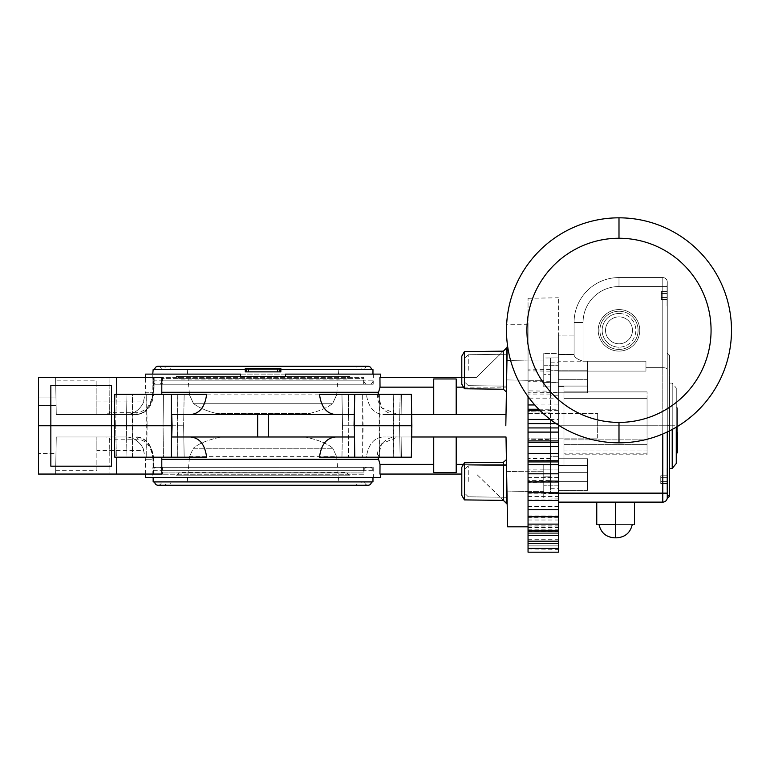 <?xml version="1.0" encoding="UTF-8"?>
<svg xmlns="http://www.w3.org/2000/svg" width="770" height="770" viewBox="0 0 770 770"><rect width="100%" height="100%" fill="white"/><g stroke="black" fill="none" stroke-linecap="round" stroke-linejoin="round"><path stroke-width="0.58" stroke-dasharray="3.85 2.89" d="M660.766 477.718L660.766 475.773L660.766 477.718L667.051 477.718L667.051 475.773L667.051 483.55L667.051 475.773L667.051 483.55L660.766 483.55L660.766 477.718L667.051 477.718L667.051 481.606L667.051 475.773L667.051 477.718L660.766 477.718L660.766 475.773L660.766 477.718L667.051 477.718L660.766 477.718L660.766 483.55L660.766 477.718L660.766 481.606L667.051 481.606L667.051 483.55L660.766 483.55L660.766 475.773L667.051 475.773L660.766 475.773L660.766 477.718L660.766 475.773L667.051 475.773L660.766 475.773L660.766 477.718L667.051 477.718L660.766 477.718L667.051 477.718L667.051 483.55L667.051 481.606L660.766 481.606L667.051 481.606L660.766 481.606L667.051 481.606L660.766 481.606L660.766 483.55L667.051 483.55L667.051 481.606L660.766 481.606L660.766 477.718L660.766 483.55L660.766 481.606L660.766 483.55L667.051 483.55L667.051 481.606L660.766 481.606L660.766 477.718M563.977 425.762L563.977 398.629L647.06 398.629L563.977 398.629L563.977 425.762L647.06 425.762L563.977 425.762L563.977 454.8L563.977 391.892L563.977 454.8L563.977 450.036L647.06 450.036L647.06 454.8L647.06 439.872L563.977 439.872L647.06 439.872L647.06 398.629L647.06 454.8L563.977 454.8L647.06 454.8L647.06 444.637L563.977 444.637L647.06 444.637L647.06 425.762L563.977 425.762L647.06 425.762L647.06 398.629L563.977 398.629L563.977 391.892L647.06 391.892L647.06 450.036L563.977 450.036L563.977 453.838L563.977 425.762M550.502 480.374L550.502 425.762L550.502 456.321L558.365 456.312L558.365 425.762L558.365 502.117L662.787 502.117L662.787 493.137L558.365 493.137L558.365 502.117L662.787 502.117L662.787 493.137L558.365 493.137L558.365 500.452L558.365 354.469L574.083 354.498L558.365 354.469L558.365 371.092L558.365 354.469L574.083 354.469L558.365 354.469L574.083 354.469L574.083 354.97L574.083 322.466L574.083 354.97L574.083 335.941L574.083 354.498L558.365 354.469L574.083 354.97L574.083 335.941L558.365 335.941L558.365 354.498L574.083 354.498L574.083 335.941L558.365 335.941L558.365 371.092L645.943 371.092L645.943 361.226L583.063 361.226L645.943 361.226L645.943 367.646L662.787 367.646L645.943 367.646L645.943 371.092L645.943 367.646L662.787 367.646C665.578 367.771 667.07 368.329 667.272 369.321L667.272 497.622L667.272 352.785L667.272 425.695L669.525 425.695L669.525 430.853L669.525 425.695L667.272 425.695L667.272 352.785L667.272 425.839L669.525 425.839L669.525 355.028L669.525 495.418L669.525 425.839L667.272 425.839L667.272 497.622A4.495 4.495 0 0 1 667.272 497.632L667.272 369.321L667.272 425.762L662.787 425.762L662.787 367.646C665.578 367.771 667.07 368.329 667.272 369.321L667.272 282.051A4.495 4.495 0 0 0 662.787 277.556L618.993 277.556L662.787 277.556L662.787 367.646L662.787 286.536L667.272 286.536L662.787 286.536L662.787 277.556L662.787 286.536L618.993 286.536A35.93 35.93 0 0 0 583.063 322.466L574.083 322.466A44.91 44.91 0 0 1 618.993 277.556A44.91 44.91 0 0 0 574.083 322.466A44.91 44.91 0 0 1 618.993 277.556L618.993 286.536L662.787 286.536L618.993 286.536L618.993 277.556L618.993 286.536L662.787 286.536L662.787 277.556A4.495 4.495 0 0 1 667.272 282.051L667.272 425.762L662.787 425.762L662.787 286.536L667.272 286.536L662.787 286.536L662.787 425.762L558.365 425.762L558.365 371.092L558.365 425.762L558.365 371.092L645.943 371.092L645.943 361.226L645.943 367.646L662.787 367.646C665.578 367.771 667.07 368.329 667.272 369.321C667.07 368.329 665.578 367.771 662.787 367.646L662.787 425.762L558.365 425.762L558.365 456.312L550.502 456.321L550.502 425.762L550.502 480.374L528.047 480.682L528.047 482.434L528.047 425.762L528.047 526.815L528.047 324.709L528.047 552.157M615.625 524.572L615.625 537.826L616.722 537.826L615.625 537.826L615.625 524.572L632.247 524.572L615.625 524.572L615.625 537.826L615.625 524.572L599.012 524.572L634.49 524.572L615.625 524.572C636.973 524.572 636.973 524.572 615.625 524.572C594.276 524.572 594.276 524.572 615.625 524.572L615.625 502.117C591.399 502.117 591.399 502.117 615.625 502.117C639.86 502.117 639.86 502.117 615.625 502.117C591.399 502.117 591.399 502.117 615.625 502.117C639.86 502.117 639.86 502.117 615.625 502.117L615.625 524.572L634.49 524.572L596.76 524.572L615.625 524.572L615.625 502.117L634.49 502.117L615.625 502.117L615.625 524.572L599.012 524.572L615.625 524.572C636.973 524.572 636.973 524.572 615.625 524.572C594.276 524.572 594.276 524.572 615.625 524.572L615.625 537.826L614.527 537.826L615.625 537.826L615.625 502.117L596.76 502.117L634.49 502.117L615.625 502.117L615.625 524.572L596.76 524.572L615.625 524.572M574.083 354.97C574.526 357.347 577.519 359.436 583.063 361.226L583.063 322.466A35.93 35.93 0 0 1 618.993 286.536A35.93 35.93 0 0 0 583.063 322.466L583.063 361.226L645.943 361.226L645.943 371.092L558.365 371.092L645.943 371.092L645.943 361.226L583.063 361.226L583.063 322.466A35.93 35.93 0 0 1 618.993 286.536L618.993 277.556L662.787 277.556A4.495 4.495 0 0 1 667.272 282.051L667.272 286.536L667.272 282.051A4.495 4.495 0 0 0 662.787 277.556L618.993 277.556A44.91 44.91 0 0 0 574.083 322.466L583.063 322.466L574.083 322.466L574.083 354.97C574.526 357.347 577.519 359.436 583.063 361.226L583.063 322.466L574.083 322.466L574.083 354.97C574.526 357.347 577.519 359.436 583.063 361.226C577.519 359.436 574.526 357.347 574.083 354.97M618.993 311.244A19.086 19.086 0 0 1 638.08 330.33A19.086 19.086 0 0 1 618.993 349.416A19.086 19.086 0 0 1 599.907 330.33A19.086 19.086 0 0 1 618.993 311.244A19.086 19.086 0 0 1 638.08 330.33A19.086 19.086 0 0 1 618.993 349.416A19.086 19.086 0 0 1 599.907 330.33A19.086 19.086 0 0 1 618.993 311.244A19.086 19.086 0 0 1 638.08 330.33A19.086 19.086 0 0 1 618.993 349.416A19.086 19.086 0 0 1 599.907 330.33A19.086 19.086 0 0 1 618.993 311.244A19.086 19.086 0 0 1 638.08 330.33A19.086 19.086 0 0 1 618.993 349.416L618.993 347.174A16.844 16.844 0 0 1 602.15 330.33A16.844 16.844 0 0 1 618.993 313.486L618.993 311.244A19.086 19.086 0 0 0 599.907 330.33A19.086 19.086 0 0 0 618.993 349.416L618.993 347.174A16.844 16.844 0 0 1 602.15 330.33A16.844 16.844 0 0 1 618.993 313.486A16.844 16.844 0 0 1 635.837 330.33A16.844 16.844 0 0 1 618.993 347.174A16.844 16.844 0 0 0 635.837 330.33A16.844 16.844 0 0 0 618.993 313.486L618.993 311.244M618.993 238.257A92.073 92.073 0 0 1 711.066 330.33A92.073 92.073 0 0 1 618.993 422.403L618.993 442.837L618.993 422.403A92.073 92.073 0 0 1 526.921 330.33A92.073 92.073 0 0 1 618.993 238.257A92.073 92.073 0 0 0 526.921 330.33A92.073 92.073 0 0 0 618.993 422.403A92.073 92.073 0 0 0 711.066 330.33A92.073 92.073 0 0 0 618.993 238.257L618.993 217.823L618.993 238.257M618.993 343.805A13.475 13.475 0 0 0 632.468 330.33A13.475 13.475 0 0 0 618.993 316.855A13.475 13.475 0 0 0 605.518 330.33A13.475 13.475 0 0 0 618.993 343.805A13.475 13.475 0 0 1 605.518 330.33A13.475 13.475 0 0 1 618.993 316.855A13.475 13.475 0 0 0 605.518 330.33A13.475 13.475 0 0 0 618.993 343.805A13.475 13.475 0 0 0 632.468 330.33A13.475 13.475 0 0 0 618.993 316.855A13.475 13.475 0 0 1 632.468 330.33A13.475 13.475 0 0 1 618.993 343.805A13.475 13.475 0 0 1 605.518 330.33A13.475 13.475 0 0 1 618.993 316.855A13.475 13.475 0 0 1 632.468 330.33A13.475 13.475 0 0 1 618.993 343.805M667.272 431.951L667.272 425.762L662.787 425.762L662.787 433.962L662.787 425.762L667.272 425.762L667.272 431.951M667.272 295.516C667.272 309.944 667.272 309.944 667.272 295.516C667.272 281.098 667.272 281.098 667.272 295.516C667.272 309.944 667.272 309.944 667.272 295.516C667.272 281.098 667.272 281.098 667.272 295.516L667.272 306.749L667.051 295.516C667.051 309.944 667.051 309.944 667.051 295.516C667.051 281.098 667.051 281.098 667.051 295.516L667.272 306.749L667.272 295.516M667.272 479.662C667.272 494.08 667.272 494.08 667.272 479.662C667.272 465.234 667.272 465.234 667.272 479.662C667.272 494.08 667.272 494.08 667.272 479.662C667.272 465.234 667.272 465.234 667.272 479.662L667.272 468.43L667.051 479.662C667.051 494.08 667.051 494.08 667.051 479.662C667.051 465.234 667.051 465.234 667.051 479.662L667.051 468.43L667.272 479.662M598.223 330.33A20.771 20.771 0 0 0 618.993 351.101A20.771 20.771 0 0 0 639.764 330.33A20.771 20.771 0 0 0 618.993 309.559A20.771 20.771 0 0 0 598.223 330.33A20.771 20.771 0 0 1 618.993 309.559A20.771 20.771 0 0 1 639.764 330.33A20.771 20.771 0 0 0 618.993 309.559A20.771 20.771 0 0 0 598.223 330.33A20.771 20.771 0 0 0 618.993 351.101A20.771 20.771 0 0 0 639.764 330.33A20.771 20.771 0 0 1 618.993 351.101A20.771 20.771 0 0 1 598.223 330.33A20.771 20.771 0 0 1 618.993 309.559A20.771 20.771 0 0 1 639.764 330.33A20.771 20.771 0 0 1 618.993 351.101A20.771 20.771 0 0 1 598.223 330.33M662.787 493.137L662.787 425.762L662.787 493.137L667.272 493.137L662.787 493.137M558.365 354.498L558.365 335.941L558.365 354.498M558.365 458.728L558.365 472.203L558.365 458.728L587.558 458.728L587.558 472.203L558.365 472.203L558.365 458.728L587.558 458.728L587.558 472.203L558.365 472.203L558.365 465.465C558.365 456.812 558.365 456.812 558.365 465.465C558.365 474.118 558.365 474.118 558.365 465.465L587.558 465.465L587.558 472.203L587.558 458.728L587.558 465.465L558.365 465.465L558.365 472.203L558.365 458.728L558.365 465.465L587.558 465.465L558.365 465.465L558.365 458.728L587.558 458.728L587.558 472.203L587.558 458.728M558.365 472.356L558.365 490.326L558.365 472.356L587.558 472.356L587.558 490.326L558.365 490.326L558.365 472.356L587.558 472.356L587.558 490.326L558.365 490.326L558.365 481.346C558.365 469.806 558.365 469.806 558.365 481.346C558.365 492.877 558.365 492.877 558.365 481.346L587.558 481.346L587.558 490.326L587.558 472.356L587.558 481.346L558.365 481.346L558.365 472.356L558.365 481.346L587.558 481.346L558.365 481.346L558.365 472.356L587.558 472.356L587.558 490.326L587.558 472.356M558.365 386.068C558.365 394.721 558.365 394.721 558.365 386.068C558.365 377.416 558.365 377.416 558.365 386.068L587.558 386.068L587.558 379.331L587.558 386.068L558.365 386.068L558.365 379.331L558.365 392.806L558.365 379.331L558.365 386.068L587.558 386.068L558.365 386.068L558.365 392.806L558.365 386.068M558.365 370.187C558.365 381.728 558.365 381.728 558.365 370.187C558.365 358.656 558.365 358.656 558.365 370.187L587.558 370.187L587.558 361.207L587.558 370.187L558.365 370.187L558.365 361.207L558.365 379.177L558.365 361.207L558.365 370.187L587.558 370.187L558.365 370.187L558.365 379.177L558.365 370.187M558.365 386.473L558.365 465.061L558.365 386.473L563.977 386.473L563.977 465.061L558.365 465.061L558.365 386.473L558.365 465.061L563.977 465.061L563.977 386.473L563.977 465.061L563.977 386.473L558.365 386.473M669.525 496.506L669.525 495.418A2.243 2.214 0 0 0 667.272 497.622L667.272 497.622A4.495 4.495 0 0 1 667.272 497.632L667.272 497.622A2.243 2.214 0 0 1 669.525 495.418L669.505 495.793M615.625 537.826L616.722 537.826L615.625 537.826M615.625 502.117L596.76 502.117L615.625 502.117M669.525 425.762L669.525 468.43L669.525 383.104L669.525 425.762L672.22 425.762L669.525 425.762L669.525 383.104L669.525 468.43L669.525 425.762L672.22 425.762L672.22 383.104L672.22 425.762L672.22 383.104L672.22 425.762L676.262 425.762L672.22 425.762L676.262 425.762L676.262 388.042L676.262 427.167L676.262 388.042L676.262 425.762L672.22 425.762L672.22 429.448L672.22 425.762L669.525 425.762M676.262 452.885L676.262 407.802L677.379 407.802L677.379 452.885L677.379 407.802L676.262 407.802L676.262 463.492M672.22 468.43L672.22 425.762L672.22 468.43M559.424 425.762L662.787 425.762L559.424 425.762M645.943 361.226L645.943 367.646L645.943 361.226M587.558 386.068L587.558 392.806L587.558 386.068C587.558 394.721 587.558 394.721 587.558 386.068C587.558 377.416 587.558 377.416 587.558 386.068M587.558 370.187L587.558 379.177L587.558 370.187C587.558 381.728 587.558 381.728 587.558 370.187C587.558 358.656 587.558 358.656 587.558 370.187M558.365 392.806L587.558 392.806L587.558 379.331L558.365 379.331L558.365 392.806L587.558 392.806L587.558 379.331L558.365 379.331L558.365 392.806L587.558 392.806L587.558 379.331L587.558 392.806M558.365 379.177L587.558 379.177L587.558 361.207L558.365 361.207L558.365 379.177L587.558 379.177L587.558 361.207L558.365 361.207L558.365 379.177L587.558 379.177L587.558 361.207L587.558 379.177M587.558 465.465C587.558 456.812 587.558 456.812 587.558 465.465C587.558 474.118 587.558 474.118 587.558 465.465M587.558 481.346C587.558 469.806 587.558 469.806 587.558 481.346C587.558 492.877 587.558 492.877 587.558 481.346M647.06 391.892L563.977 391.892L647.06 391.892L563.977 391.892L563.977 398.629L647.06 398.629L647.06 391.892M667.051 293.572L667.051 299.405L667.051 291.628L667.051 299.405L661.44 299.405L661.44 297.461L667.051 297.461L667.051 293.572L667.051 299.405L661.44 299.405L661.44 293.572L667.051 293.572L667.051 291.628L667.051 293.572L661.44 293.572L661.44 291.628L661.44 293.572L667.051 293.572L661.44 293.572L661.44 297.461L667.051 297.461L667.051 299.405L667.051 297.461L661.44 297.461L667.051 297.461L661.44 297.461L661.44 299.405L667.051 299.405L667.051 293.572L661.44 293.572L661.44 297.461L667.051 297.461L661.44 297.461L661.44 291.628L667.051 291.628L661.44 291.628L661.44 293.572L661.44 291.628L667.051 291.628L661.44 291.628L661.44 293.572L667.051 293.572M661.44 297.461L661.44 299.405L661.44 297.461L661.44 299.405L667.051 299.405L667.051 297.461L661.44 297.461L661.44 291.628L661.44 297.461M667.051 295.516L667.051 306.749L667.051 295.516C667.051 309.944 667.051 309.944 667.051 295.516C667.051 281.098 667.051 281.098 667.051 295.516M667.051 479.662L667.051 490.894L667.051 479.662C667.051 494.08 667.051 494.08 667.051 479.662C667.051 465.234 667.051 465.234 667.051 479.662M464.945 481.394L464.945 469.248L464.945 481.394M464.416 499.903L461.798 495.379L461.798 467.303L464.416 462.78L464.416 499.903L464.416 462.78L464.416 499.903L503.349 500.385L503.349 462.298L503.349 500.385L503.349 462.298L506.41 459.603L506.487 464.377L456.186 464.377L456.186 472.578L433.731 472.578L433.731 464.377L380.014 464.377L378.465 459.257C374.336 452.279 382.815 435.945 397.628 436.994L433.731 436.994L433.731 472.578L433.731 436.994L397.628 436.994L381.641 443.78L378.003 457.207M464.945 370.245L464.945 358.098L464.945 370.245M464.416 351.63L464.416 388.754L461.798 384.22L461.798 356.154L464.416 351.63L464.416 388.754L464.416 351.63L503.349 351.149L503.349 370.187L503.349 351.149L506.708 348.184L506.708 374.307M550.502 460.373L528.047 460.643L528.047 439.766L550.502 439.381L528.047 439.766L528.047 369.1L528.047 390.891L550.502 391.16L550.502 369.485L550.502 425.762L550.502 391.16M558.365 548.846L558.365 531.666L558.365 548.846L528.047 548.846L558.365 548.846M558.365 552.157L558.365 297.769L558.365 392.633L528.047 392.777L528.047 298.298L528.047 425.762L528.047 411.767L550.502 412.152L528.047 411.767L528.047 390.891M558.365 392.633L558.365 425.098M348.377 457.207L400.121 457.207L341.957 457.207L348.377 457.207L348.772 425.762L342.506 425.762L399.572 425.762L363.065 425.762L393.306 425.762L393.701 394.327L400.121 394.327L362.67 394.327L400.121 394.327L379.408 394.327L393.701 394.327L393.701 457.207L393.306 425.762L379.023 425.762L379.408 394.327L348.377 394.327L379.408 394.327L379.408 457.207L379.023 425.762L342.506 425.762L363.065 425.762L362.67 457.207L362.67 394.327L341.957 394.327L362.67 394.327L363.065 425.762L348.772 425.762L348.377 457.207M132.815 425.762L163.067 425.762L126.549 425.762L132.815 425.762L126.549 425.762L132.815 425.762L132.43 457.207L126.001 457.207L177.745 457.207L132.43 457.207L163.452 457.207L132.43 457.207L132.43 394.327L126.001 394.327L163.452 394.327L126.001 394.327L146.714 394.327L132.43 394.327L132.815 425.762L183.616 425.762L163.067 425.762L163.452 394.327L184.165 394.327L146.714 394.327L184.165 394.327L163.452 394.327L163.067 425.762L163.452 457.207L184.165 457.207L163.452 457.207L163.067 425.762L177.36 425.762L177.745 394.327L177.745 457.207L184.165 457.207L177.745 457.207L177.36 425.762L132.815 425.762M161.69 394.327L114.807 394.327L116.386 394.327L115.644 425.762L116.386 394.327L161.69 394.327L161.71 377.483L38.5 377.483L55.623 377.483L38.5 377.483L38.5 474.05L38.5 445.974L38.5 474.05L38.5 445.974L38.5 474.05L161.806 474.05M116.732 474.05L116.857 457.207L114.807 457.207L114.258 425.762L115.644 425.762L114.258 425.762L115.644 425.762L116.386 457.207L114.807 457.207L206.62 457.207C205.013 444.637 199.661 437.899 190.575 436.994L263.061 436.994L171.7 436.994L171.7 414.539L190.575 414.539C199.661 413.634 205.013 406.897 206.62 394.327L114.807 394.327L114.258 425.762L171.758 425.762L171.373 457.207M372.969 374.114L372.969 380.852A3.369 3.369 0 0 1 369.6 384.22L156.522 384.22L369.6 384.22A3.369 3.369 -90 0 0 372.969 380.852L153.153 380.852A3.369 3.369 0 0 0 156.522 384.22A3.369 3.369 90 0 1 153.153 380.852L153.153 374.114L373.383 374.114L285.516 374.114L285.516 375.24M161.71 474.05L161.69 457.207L206.62 457.207L116.386 457.207L115.644 425.762L38.5 425.762M190.575 436.994L335.547 436.994C326.461 437.899 321.119 444.637 319.502 457.207L366.366 457.207C368.291 444.637 373.797 437.899 382.902 436.994C373.797 437.899 368.291 444.637 366.366 457.207L319.502 457.207L411.324 457.207L411.45 414.539L401.863 414.539L411.45 414.539L411.45 436.994L382.902 436.994L411.45 436.994L411.873 425.762L354.364 425.762L354.758 394.327L319.502 394.327L366.366 394.327C368.291 406.897 373.797 413.634 382.902 414.539L401.863 414.539L382.902 414.539C373.797 413.634 368.291 406.897 366.366 394.327L319.502 394.327C321.119 406.897 326.461 413.634 335.547 414.539L190.575 414.539M335.547 436.994L263.061 436.994L354.431 436.994L354.431 414.539L263.061 414.539L335.547 414.539M411.873 425.762L411.324 394.327L354.758 394.327M145.588 474.05L145.463 459.257L143.586 450.469L96.885 450.469L96.885 436.994L96.885 470.682L55.681 470.682L56.268 436.994L55.623 474.05L38.5 474.05L109.918 474.05L38.5 474.05L55.623 474.05L56.268 436.994L55.681 470.682M109.648 436.994L124.74 436.994C139.178 436.407 144.981 451.509 143.586 450.469C144.972 451.47 139.149 436.397 124.74 436.994L56.268 436.994L109.648 436.994L109.918 474.05L109.667 439.198L106.53 436.994L56.268 436.994L124.74 436.994C139.178 436.407 144.981 451.509 143.586 450.469C144.972 451.47 139.149 436.397 124.74 436.994L106.53 436.994M96.885 401.064L143.586 401.064L145.463 392.276L153.288 392.276C151.805 406.098 145.925 413.519 135.645 414.539L56.268 414.539L55.681 380.852L96.885 380.852L96.885 414.539L96.885 401.064L96.885 414.539L124.74 414.539C139.178 415.126 144.981 400.025 143.586 401.064C144.972 400.063 139.149 415.136 124.74 414.539L135.645 414.539C140.929 415.059 145.963 411.498 150.737 403.846L153.432 392.286L153.49 377.483L161.71 377.483M55.681 380.852L56.268 414.539L136.8 414.539C146.8 413.538 152.527 406.117 153.99 392.276L154.192 377.483L55.623 377.483L56.268 414.539L96.885 414.539L96.885 380.852M372.969 477.419L372.969 470.682L153.153 470.682A3.369 3.369 90 0 1 156.522 467.313L369.6 467.313A3.369 3.369 0 0 1 372.969 470.682A3.369 3.369 -90 0 0 369.6 467.313L156.522 467.313A3.369 3.369 0 0 0 153.153 470.682L153.153 477.419M153.153 481.905L372.969 481.905M154.712 481.905L371.409 481.905L154.712 481.905M152.922 467.313L373.2 467.313L152.922 467.313L152.749 477.419L373.383 477.419L152.749 477.419M373.2 467.313L373.383 477.419M145.617 477.419L380.505 477.419M153.653 474.05L153.451 459.257C151.979 445.445 146.098 438.024 135.809 436.994C141.228 436.552 146.271 440.122 150.91 447.707L153.605 459.247L145.463 459.257L153.808 459.257L154.019 474.05M461.798 474.05L379.947 474.05L380.534 474.05L379.947 474.05L380.014 464.377M456.186 436.994L506.015 436.994L456.186 436.994L456.186 464.377M411.671 436.994L506.015 436.994L507.18 504.167L506.487 464.377L463.492 464.377M136.637 436.994C146.618 437.986 152.335 445.406 153.808 459.257M506.41 459.603L506.708 503.349L506.41 459.603L506.708 503.349L476.399 474.05L507.18 504.167M507.574 526.815L506.015 436.994M506.785 481.346L506.612 471.615L506.785 481.346M464.416 388.754L503.349 389.235L503.349 351.149L476.399 377.483L379.947 377.483L380.534 377.483L379.947 377.483L380.014 387.156L433.731 387.156L433.731 378.956L433.731 414.539L382.902 414.539L506.015 414.539L506.487 387.156L505.813 425.762L507.257 343.41M411.671 414.539L506.015 414.539L456.186 414.539L456.186 378.956L456.186 387.156L506.487 387.156L507.18 347.366L506.487 387.156L463.492 387.156M506.785 370.187L506.958 360.456L506.785 370.187M380.014 387.156L378.465 392.276C374.336 399.255 382.815 415.588 397.628 414.539L381.641 407.753L378.003 394.327M507.18 347.366L476.399 377.483L461.798 377.483M135.645 414.539A2.243 1.598 -90 0 0 137.243 412.335C146.252 411.469 151.43 404.789 152.778 392.296L152.98 377.483L145.588 377.483L145.463 392.276L153.99 392.276M161.806 377.483L154.192 377.483M109.648 414.539L109.918 377.483L55.623 377.483L56.114 405.559L55.623 377.483L55.979 397.917L55.623 377.483L38.5 377.483L55.623 377.483L56.268 414.539L124.74 414.539C139.178 415.126 144.981 400.025 143.586 401.064C144.972 400.063 139.149 415.136 124.74 414.539L136.8 414.539M55.979 397.917L56.114 405.559L55.979 397.917L38.5 397.917L38.5 405.559L38.5 397.917L55.979 397.917M106.539 414.539L109.667 412.335L109.918 377.483M152.98 377.483L153.49 377.483L152.98 377.483M55.979 453.617L55.623 474.05L56.114 445.974L55.623 474.05L56.114 445.974L55.979 453.617L38.5 453.617L55.979 453.617M96.885 470.682L96.885 450.469M161.69 457.207L116.857 457.207M354.036 425.762L354.758 457.207M456.186 387.156L456.186 414.539L433.731 414.539L433.731 387.156M433.731 464.377L433.731 436.994M433.731 414.539L433.731 378.956L456.186 378.956L456.186 414.539M380.505 374.114L152.749 374.114L152.922 384.22L373.2 384.22L152.922 384.22M116.732 377.483L116.857 394.327M172.095 425.762L171.373 394.327M240.606 374.114L240.606 375.24M285.516 376.366L240.606 376.366M373.383 374.114L373.2 384.22M372.969 369.629L153.153 369.629M246.217 371.872L246.217 369.629L371.409 369.629L279.905 369.629L279.905 371.872M279.905 368.503L279.905 369.629M245.284 371.872L280.848 371.872M246.217 368.503L246.217 369.629M280.761 368.503L245.361 368.503M161.45 369.629A3.369 3.369 0 0 0 158.081 366.26L368.041 366.26A3.369 3.369 0 0 0 364.682 369.629L161.45 369.629L364.682 369.629M164.251 369.629L361.871 369.629L164.251 369.629A3.369 3.369 0 0 1 167.619 366.26A3.369 3.369 0 0 1 170.988 369.629L355.134 369.629A3.369 3.369 0 0 1 358.502 366.26A3.369 3.369 0 0 1 361.871 369.629M355.134 369.629L170.988 369.629M338.848 369.629L187.274 369.629L338.848 369.629L336.644 394.885L332.765 403.278L193.357 403.278C197.938 407.359 205.725 410.776 216.716 413.529C205.725 410.776 197.938 407.359 193.357 403.278L189.487 394.885L187.274 369.629M309.405 413.529C320.407 410.776 328.193 407.359 332.765 403.278C328.193 407.359 320.407 410.776 309.405 413.529L216.716 413.529L309.405 413.529A67.539 19.558 0 0 1 305.392 414.539L220.74 414.539A67.539 19.558 0 0 1 216.716 413.529A67.539 19.558 0 0 0 220.74 414.539L305.392 414.539A67.539 19.558 0 0 0 309.405 413.529M193.357 403.278L189.487 394.885L336.644 394.885L332.765 403.278L193.357 403.278M220.74 414.539L305.392 414.539L220.74 414.539M50.849 385.347L50.849 466.187M111.486 466.187L111.486 385.347M528.047 380.293L528.047 360.081L528.047 370.187L528.047 360.081L543.764 360.081L543.764 380.293L528.047 380.293L543.764 380.293L543.764 360.081L543.764 380.293L543.764 360.081L528.047 360.081L528.047 380.293L506.612 379.918L528.047 380.293M558.365 382.199L543.764 382.382L543.764 353.536L543.764 386.848L543.764 357.992L550.502 357.954L550.502 386.915L550.502 357.954L550.502 370.745L550.502 357.954L558.365 357.886L558.365 370.659L558.365 353.392L543.764 353.536L558.365 353.392L558.365 357.886L543.764 357.992L543.764 374.653L550.502 374.672L543.764 374.653L543.764 386.848L550.502 386.915L543.764 386.848L543.764 382.382L558.365 382.449L558.365 353.392L558.365 425.762L558.365 382.449M528.047 461.933L528.047 460.508L528.047 461.913L558.365 461.913L558.365 460.508L558.365 461.933M558.365 481.981L558.365 477.592L558.365 481.981M558.365 516.795L558.365 506.362L558.365 516.795M558.365 530.511L558.365 517.171L558.365 530.511M558.365 541.175L558.365 525.14L558.365 541.175M558.365 456.312L558.365 498.142L558.365 456.312M528.047 548.471L528.047 530.02L528.047 548.471L558.365 548.471M528.047 548.317L558.365 548.317M528.047 541.175L528.047 525.14L528.047 541.175M528.047 530.511L528.047 517.171L528.047 530.511M528.047 516.795L528.047 506.362L528.047 516.795M528.047 500.452L528.047 493.031L528.047 500.452M528.047 481.981L528.047 477.592L528.047 481.981M528.047 460.508L558.365 460.508L528.047 460.518M528.047 396.55L528.047 392.777M558.365 392.931L528.047 392.931M528.047 548.894L558.365 549.405M558.365 395.222L550.502 395.212M543.764 365.731L558.365 365.692L543.764 365.731M550.502 480.788L550.502 456.321L550.502 493.58L550.502 480.788L550.502 488.7L550.502 480.788L558.365 480.875L550.502 480.788M550.502 387.656L550.502 394.057L550.502 387.656M550.502 463.877L550.502 469.151L550.502 463.877M550.502 493.58L558.365 493.647L543.764 493.531L543.764 497.998L543.764 464.685L543.764 493.531L550.502 493.58M558.365 498.142L543.764 497.998L558.365 498.142M550.502 476.861L543.764 476.88L543.764 464.685L543.764 469.151L550.502 469.103L543.764 469.151L543.764 497.998L543.764 476.88L550.502 476.861M543.764 491.453L543.764 471.24L543.764 491.453L528.047 491.453L528.047 471.24L543.764 471.24L543.764 491.453L543.764 471.24L528.047 471.24L528.047 491.453L528.047 471.24L528.047 491.453L543.764 491.453M550.502 464.618L543.764 464.685L550.502 464.618M558.365 485.841L543.764 485.803L558.365 485.841M558.365 469.084L550.502 469.103L558.365 469.084M558.365 395.106L550.502 395.164M543.764 382.382L550.502 382.469M558.365 370.659L550.502 370.745L558.365 370.659M550.502 371.159L528.047 370.851M528.047 460.643L528.047 480.682M528.047 438.12L528.047 413.413L528.047 438.12L597.664 438.12L528.047 438.12M597.664 438.12L597.664 413.413L597.664 438.12M528.047 413.413L597.664 413.413L528.047 413.413M528.047 387.656L528.047 394.057L528.047 387.656M528.047 463.877L528.047 469.151L528.047 463.877M461.798 356.154L461.798 384.22L461.798 356.154M461.798 467.303L461.798 495.379L461.798 467.303M364.682 481.905A3.369 3.369 0 0 0 368.041 485.273L158.081 485.273A3.369 3.369 0 0 0 161.45 481.905L364.682 481.905L161.45 481.905M164.251 481.905L361.871 481.905L164.251 481.905A3.369 3.369 0 0 0 167.619 485.273A3.369 3.369 0 0 0 170.988 481.905L355.134 481.905A3.369 3.369 0 0 0 358.502 485.273A3.369 3.369 0 0 0 361.871 481.905M355.134 481.905L170.988 481.905M187.274 481.905L338.848 481.905L187.274 481.905L189.487 456.649L193.357 448.256L332.765 448.256C328.193 444.175 320.407 440.758 309.405 438.005L216.716 438.005C205.725 440.758 197.938 444.175 193.357 448.256C197.938 444.175 205.725 440.758 216.716 438.005L309.405 438.005C320.407 440.758 328.193 444.175 332.765 448.256L336.644 456.649L338.848 481.905M216.716 438.005A67.539 19.558 180 0 1 220.74 436.994L305.392 436.994A67.539 19.558 180 0 1 309.405 438.005A67.539 19.558 180 0 0 305.392 436.994L220.74 436.994A67.539 19.558 180 0 0 216.716 438.005M332.765 448.256L193.357 448.256L189.487 456.649L336.644 456.649L332.765 448.256M363.69 467.313L363.575 474.224L162.557 474.224L363.575 474.224A2.243 2.243 0 0 0 363.989 472.924L363.989 470.682A3.369 3.369 0 0 1 367.357 467.313A3.369 3.369 -90 0 0 363.989 470.682L162.143 470.682L162.143 472.924A2.243 2.243 0 0 0 162.557 474.224L162.431 467.313L363.69 467.313L162.431 467.313M162.143 470.682A3.369 3.369 0 0 0 158.774 467.313L367.357 467.313L158.774 467.313A3.369 3.369 90 0 1 162.143 470.682L363.989 470.682M162.143 472.924L363.989 472.924L162.143 472.924M349.965 475.167A2.695 2.695 0 0 1 347.27 472.472L178.852 472.924A2.243 2.243 0 0 1 176.609 475.167A2.243 2.243 90 0 0 178.852 472.924L347.27 472.924A2.243 2.243 -90 0 0 349.522 475.167L176.609 475.167L349.522 475.167A2.243 2.243 0 0 1 347.27 472.924L178.852 472.472A2.695 2.695 0 0 1 176.157 475.167L349.965 475.167L176.157 475.167M178.852 472.924L347.27 472.924M176.609 376.366L349.522 376.366A2.243 2.243 0 0 0 347.27 378.609A2.243 2.243 -90 0 1 349.522 376.366L176.609 376.366A2.243 2.243 90 0 1 178.852 378.609A2.243 2.243 0 0 0 176.609 376.366M176.157 376.366A2.695 2.695 0 0 1 178.852 379.061L347.27 379.061A2.695 2.695 0 0 1 349.965 376.366L176.157 376.366L349.965 376.366M178.852 378.609L347.27 378.609M363.69 384.22L363.575 377.31A2.243 2.243 0 0 1 363.989 378.609L162.143 378.609A2.243 2.243 0 0 1 162.557 377.31L363.575 377.31L162.557 377.31L162.431 384.22L363.69 384.22L162.431 384.22M162.143 380.852A3.369 3.369 90 0 1 158.774 384.22L367.357 384.22A3.369 3.369 0 0 1 363.989 380.852A3.369 3.369 -90 0 0 367.357 384.22L158.774 384.22A3.369 3.369 0 0 0 162.143 380.852L363.989 380.852L363.989 378.609L162.143 378.609L162.143 380.852L363.989 380.852M468.266 481.414L468.266 465.879L468.266 481.414M468.266 481.279L468.266 465.879L468.266 481.279M468.266 370.255L468.266 354.729L468.266 370.255M468.266 370.12L468.266 354.729L468.266 370.12M558.365 548.076L528.047 548.076L558.365 548.076M558.365 410.622L540.193 410.622M147.109 425.762L146.714 457.207L146.714 394.327L147.109 425.762M348.772 425.762L348.377 394.327L348.772 425.762M257.681 436.994L257.681 414.539M268.441 414.539L268.441 436.994M161.748 392.276L378.465 392.276M401.613 394.327L401.863 414.539L401.613 394.327M378.465 459.257L161.748 459.257M401.613 457.207L401.863 436.994L401.613 457.207M153.153 470.682L372.969 470.682M153.153 474.05L152.951 459.238L153.605 459.247L153.808 474.05M152.951 459.238C151.613 446.754 146.425 440.074 137.397 439.198L109.667 439.198M137.397 439.198A2.243 1.588 -90 0 0 135.809 436.994M152.778 392.296L153.432 392.286L153.634 377.483M137.243 412.335L109.667 412.335M153.153 380.852L372.969 380.852M558.365 545.882L528.047 545.882L558.365 545.882M528.047 531.319L558.365 531.319L528.047 531.319M528.047 527.585L558.365 527.585M558.365 526.103L528.047 526.103M528.047 539.26L558.365 539.26M528.047 520L558.365 520M558.365 517.835L528.047 517.835M528.047 529.192L558.365 529.192M528.047 509.557L558.365 509.557M558.365 506.766L528.047 506.766M528.047 515.987L558.365 515.987M528.047 496.563L558.365 496.563M558.365 493.243L528.047 493.243M528.047 500.038L558.365 500.038M528.047 481.423L558.365 481.423M558.365 477.669L528.047 477.669M528.047 481.828L558.365 481.828M558.365 423.596L556.075 423.596M550.319 419.438L558.365 419.438M538.788 409.226L558.365 409.226M558.365 404.953L534.803 404.953M529.24 398.157L558.365 398.157M528.047 532.07L558.365 532.07L528.047 532.07M558.365 533.331L528.047 533.331L558.365 533.331M669.525 355.028C669.082 355.673 668.331 354.922 667.272 352.785M596.76 502.117L596.76 524.572M669.525 383.104L672.22 383.104L676.262 388.042M587.558 379.331L558.365 379.331M587.558 361.207L558.365 361.207M587.558 472.203L558.365 472.203M587.558 490.326L558.365 490.326M647.06 453.838L563.977 453.838M468.266 496.804L464.945 493.435L468.266 496.804L506.708 497.285L468.266 496.804M468.266 465.879L464.945 469.248L468.266 465.879L506.506 465.398L468.266 465.879M468.266 385.655L464.945 382.286L468.266 385.655L506.506 386.136L468.266 385.655M468.266 354.729L464.945 358.098L468.266 354.729L506.708 354.248L468.266 354.729M550.502 482.049L528.047 482.434M528.047 298.298L558.365 297.769M342.506 425.762L341.957 457.207L342.506 425.762L341.957 394.327L342.506 425.762M399.572 425.762L400.121 394.327L399.572 425.762L400.121 457.207L399.572 425.762M126.549 425.762L126.001 457.207L126.549 425.762L126.001 394.327L126.549 425.762M183.616 425.762L184.165 394.327L183.616 425.762L184.165 457.207L183.616 425.762M528.047 324.709L507.574 324.709M56.114 405.559L38.5 405.559L56.114 405.559M358.502 366.26L167.619 366.26L358.502 366.26M56.114 445.974L38.5 445.974L56.114 445.974M506.958 360.456L528.047 360.081L506.958 360.456M528.047 525.14L558.365 525.14M528.047 517.171L558.365 517.171M528.047 506.362L558.365 506.362M528.047 493.031L558.365 493.031M528.047 477.592L558.365 477.592M528.047 530.02L558.365 530.02L528.047 530.02M528.047 531.666L558.365 531.666M550.502 488.7L558.365 488.767M550.502 362.834L558.365 362.766M506.612 471.615L528.047 471.24L506.612 471.615M506.958 491.077L528.047 491.453L506.958 491.077M550.502 369.485L528.047 369.1M550.502 381.256L528.047 381.256M550.502 394.057L528.047 394.057M550.502 458.602L528.047 458.602M550.502 469.151L528.047 469.151M503.349 389.235L506.41 391.93M464.416 462.78L503.349 462.298M167.619 485.273L358.502 485.273L167.619 485.273"/><path stroke-width="1.16" d="M618.993 217.823A112.507 112.507 0 0 1 731.5 330.33A112.507 112.507 0 0 1 618.993 442.837L618.993 422.403A92.073 92.073 0 0 0 711.066 330.33A92.073 92.073 0 0 0 618.993 238.257L618.993 217.823A112.507 112.507 0 0 1 731.5 330.33A112.507 112.507 0 0 1 618.993 442.837A112.507 112.507 0 0 1 506.487 330.33A112.507 112.507 0 0 1 618.993 217.823L618.993 238.257A92.073 92.073 0 0 0 526.921 330.33A92.073 92.073 0 0 0 618.993 422.403L618.993 442.837A112.507 112.507 0 0 1 506.487 330.33A112.507 112.507 0 0 1 618.993 217.823M558.365 425.098L558.365 502.117L662.787 502.117L662.787 433.962L662.787 493.137L667.272 493.137L667.272 497.622A2.243 2.214 0 0 1 669.525 495.418L669.525 430.853L669.525 495.418A2.243 2.214 0 0 0 667.272 497.622A4.495 4.495 0 0 1 662.787 502.117A4.495 4.495 0 0 0 667.272 497.622L667.272 497.622A4.495 4.495 0 0 1 662.787 502.117A4.495 4.495 0 0 0 667.272 497.622L667.272 431.951L667.272 497.622L667.272 493.137L558.365 493.137L662.787 493.137L662.787 502.117L558.365 502.117L558.365 500.452L558.365 552.157M615.625 524.572L615.625 537.826L616.722 537.826L614.527 537.826L615.625 537.826L614.527 537.826L615.625 537.826L615.625 502.117L615.625 524.572L599.012 524.572C600.947 532.782 606.125 537.2 614.527 537.826C606.125 537.2 600.947 532.782 599.012 524.572L615.625 524.572M618.993 238.257A92.073 92.073 0 0 1 711.066 330.33A92.073 92.073 0 0 1 618.993 422.403A92.073 92.073 0 0 1 526.921 330.33A92.073 92.073 0 0 1 618.993 238.257M669.525 495.418L669.525 496.506L669.525 495.418L669.428 496.506L667.215 498.363L669.428 496.506M669.525 468.43L672.22 468.43L672.22 429.448L672.22 468.43L676.262 463.492L676.262 427.167L676.262 452.885L677.379 452.885L676.262 452.885M677.379 432.625L676.262 432.625L677.379 432.625L677.379 452.885L677.379 432.625M558.365 425.762L559.424 425.762L558.365 425.762M464.416 462.78L464.416 499.903L461.798 495.379L461.798 467.303L464.416 462.78L503.349 462.298L503.349 500.385L507.18 504.167M464.416 388.754L461.798 384.22L461.798 356.154L464.416 351.63L464.416 388.754L503.349 389.235L506.41 391.93M528.047 552.157L528.047 396.55M172.095 425.762L171.7 414.539L354.431 414.539L354.431 436.994L171.7 436.994L172.095 425.762L38.5 425.762L38.5 377.483L161.806 377.483L161.787 394.327M190.575 436.994C199.661 437.899 205.013 444.637 206.62 457.207L114.807 457.207L114.258 425.762L114.807 394.327L206.62 394.327C205.013 406.897 199.661 413.634 190.575 414.539M335.547 414.539C326.461 413.634 321.119 406.897 319.502 394.327L411.324 394.327L411.873 425.762L354.364 425.762L354.758 457.207L319.502 457.207C321.119 444.637 326.461 437.899 335.547 436.994M161.787 457.207L161.806 474.05L116.665 474.05L116.78 457.207M411.873 425.762L411.324 457.207L354.758 457.207M153.153 477.419L153.153 481.905L372.969 481.905L372.969 477.419M380.534 474.05L380.505 477.419L145.617 477.419L145.588 474.05M461.798 474.05L379.947 474.05L380.014 464.377L378.003 457.207M380.014 464.377L433.731 464.377M503.349 462.298L506.41 459.603L506.015 436.994L411.671 436.994M153.153 474.05L153.653 474.05M116.665 474.05L38.5 474.05L38.5 425.762M433.731 436.994L433.731 472.578L456.186 472.578L456.186 436.994M456.186 464.377L463.492 464.377M506.015 436.994L507.574 526.815L528.047 526.815M506.41 459.603L506.708 503.349L503.349 500.385L464.416 499.903M507.257 343.41L505.813 425.762L506.015 414.539L411.671 414.539M354.036 425.762L354.758 394.327M378.003 394.327L380.014 387.156L379.947 377.483L461.798 377.483M433.731 387.156L380.014 387.156M456.186 414.539L456.186 378.956L433.731 378.956L433.731 414.539M463.492 387.156L456.186 387.156M464.416 351.63L503.349 351.149L507.18 347.366M380.534 377.483L380.505 374.114L285.516 374.114L285.516 376.366L240.606 376.366L240.606 374.114L145.617 374.114L240.606 374.114M145.617 374.114L145.588 377.483L109.918 377.483M152.749 374.114L153.153 369.629L246.217 369.629L246.217 368.503L246.217 371.872L245.284 371.872L245.274 368.503L279.905 368.503L279.905 369.629L372.969 369.629L372.969 374.114M285.516 375.24L285.516 376.366M240.606 375.24L240.606 376.366M280.858 368.503L280.848 371.872L279.905 371.872L279.905 368.503L280.761 368.503M371.409 369.629A3.369 3.369 0 0 0 368.041 366.26L158.081 366.26A3.369 3.369 0 0 0 154.712 369.629M279.905 371.872L246.217 371.872M50.849 385.347L111.486 385.347L111.486 466.187L50.849 466.187L50.849 385.347M116.665 377.483L116.78 394.327M528.047 461.913L558.365 461.913M503.349 389.235L503.349 351.149L506.708 348.184L506.708 374.307M154.712 481.905A3.369 3.369 0 0 0 158.081 485.273L368.041 485.273A3.369 3.369 0 0 0 371.409 481.905M540.193 410.622L528.047 410.622M558.365 432.095L528.047 432.095M558.365 453.376L528.047 453.376M558.365 473.81L528.047 473.81M558.365 492.79L528.047 492.79M558.365 509.73L528.047 509.73M558.365 524.12L528.047 524.12M558.365 535.525L528.047 535.525M558.365 543.591L528.047 543.591M268.441 436.994L268.441 414.539M171.373 457.207L171.373 394.327M257.681 414.539L257.681 436.994M378.465 392.276L161.844 392.276M161.844 459.257L378.465 459.257M277.662 368.503L277.662 371.872M248.469 371.872L248.469 368.503M528.047 464.589L558.365 464.589M528.047 446.581L558.365 446.581M558.365 442.307L528.047 442.307M528.047 440.912L558.365 440.912M528.047 427.937L558.365 427.937M556.075 423.596L528.047 423.596M528.047 419.438L550.319 419.438M528.047 409.226L538.788 409.226M534.803 404.953L528.047 404.953M528.047 398.157L529.24 398.157M632.247 524.572C630.303 532.782 625.134 537.2 616.722 537.826C625.134 537.2 630.303 532.782 632.247 524.572M634.49 502.117L634.49 524.572L634.49 502.117M596.76 502.117L596.76 524.572M528.047 552.177L558.365 552.177L528.047 552.177M528.047 548.471L558.365 548.471M528.047 541.175L558.365 541.175M528.047 530.511L558.365 530.511M528.047 516.795L558.365 516.795M528.047 500.452L558.365 500.452M528.047 481.981L558.365 481.981"/></g></svg>
